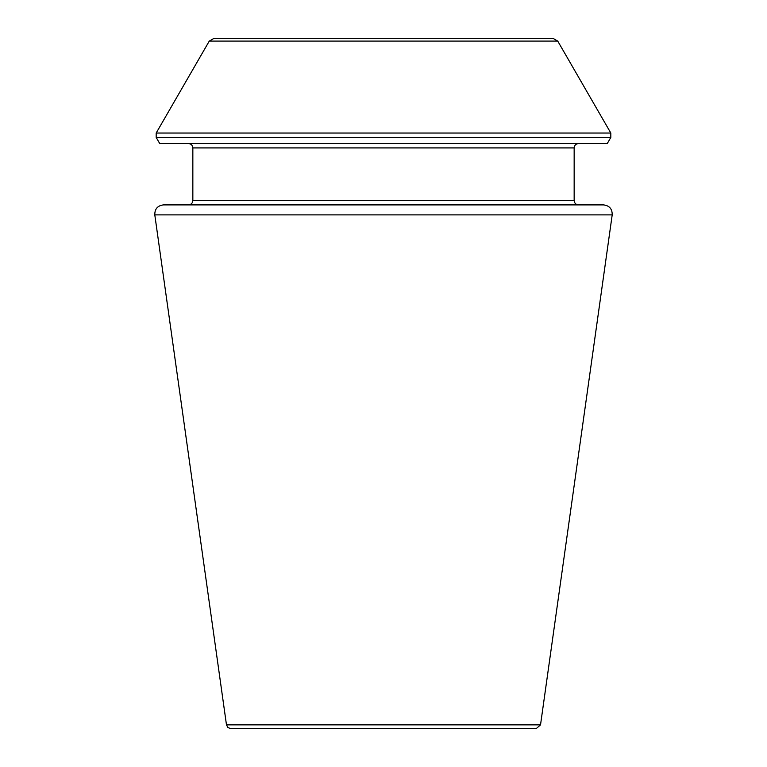 <?xml version="1.0" encoding="UTF-8"?>
<svg xmlns="http://www.w3.org/2000/svg" width="767" height="767" viewBox="0 0 767 767"><rect width="100%" height="100%" fill="white"/><g stroke="black" fill="none" stroke-linecap="round" stroke-linejoin="round"><path stroke-width="0.58" stroke-dasharray="3.83 2.88" d="M163.486 204.894L603.514 204.894M578.539 204.894L188.461 204.894M578.539 143.534L188.461 143.534L578.539 143.534M159.718 143.534L607.282 143.534M552.997 38.35L214.003 38.35M230.819 728.65L536.181 728.65M192.843 200.513L574.157 200.513M192.843 147.926L574.157 147.926M156.18 137.418L610.82 137.418M156.18 133.036L610.82 133.036M209.266 41.092L557.734 41.092M226.476 724.873L540.524 724.873M154.8 214.885L612.2 214.885"/><path stroke-width="1.15" d="M612.2 214.885C612.306 208.94 609.42 205.614 603.514 204.894L163.486 204.894C157.58 205.614 154.694 208.94 154.8 214.885L612.2 214.885L540.524 724.873L536.181 728.65L230.819 728.65L227.924 727.557L226.476 724.873L154.8 214.885M574.157 200.513L192.843 200.513C192.613 203.15 191.146 204.616 188.461 204.894L578.539 204.894C575.873 204.636 574.416 203.178 574.157 200.513L574.157 147.926C574.416 145.26 575.873 143.803 578.539 143.534M557.734 41.092L610.82 133.036L610.82 137.418L607.282 143.534L159.718 143.534L156.18 137.418L156.18 133.036L209.266 41.092L214.003 38.35L552.997 38.35L557.734 41.092L209.266 41.092M574.157 147.926L192.843 147.926C192.584 145.26 191.127 143.803 188.461 143.534M610.82 137.418L156.18 137.418M610.82 133.036L156.18 133.036M540.524 724.873L226.476 724.873M192.843 200.513L192.843 147.926"/></g></svg>
